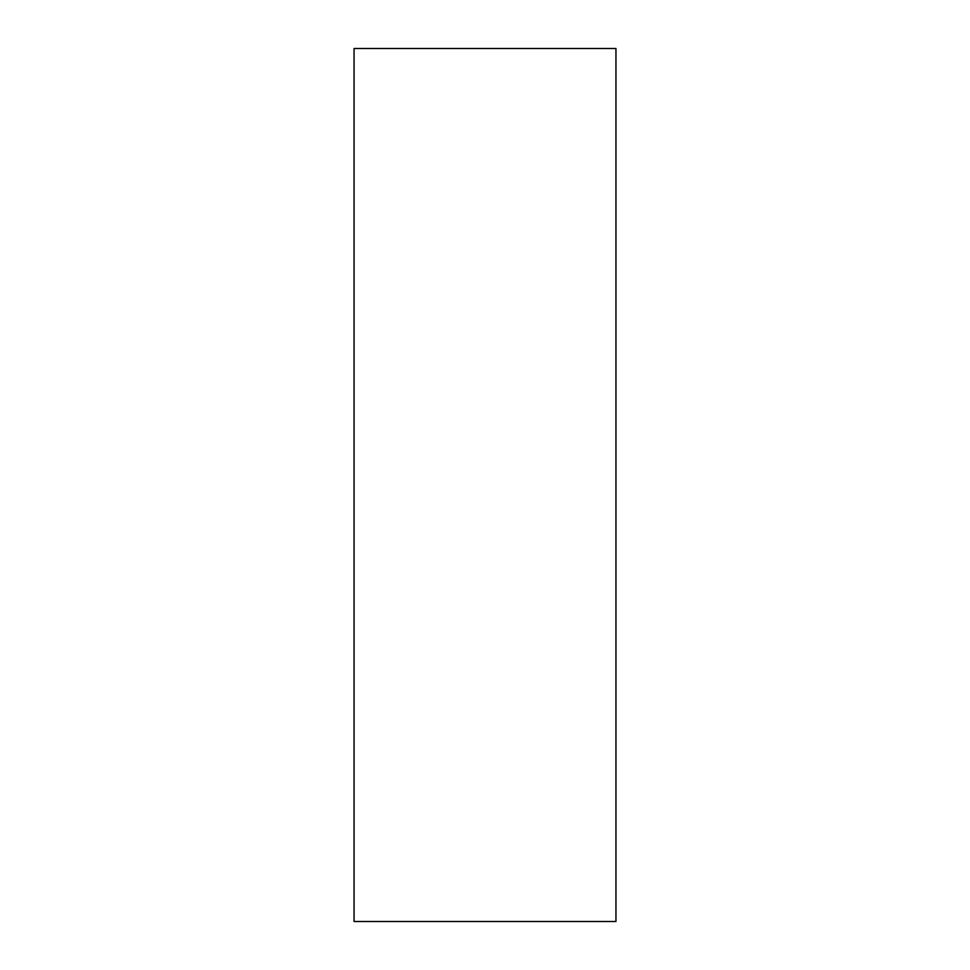 <?xml version="1.0" encoding="UTF-8"?>
<svg xmlns="http://www.w3.org/2000/svg" width="970" height="970" viewBox="0 0 970 970"><rect width="100%" height="100%" fill="white"/><g stroke="black" fill="none" stroke-linecap="round" stroke-linejoin="round"><path stroke-width="1.45" d="M615.95 921.5L354.05 921.5L354.05 48.5L615.95 48.5L615.95 921.5"/></g></svg>
